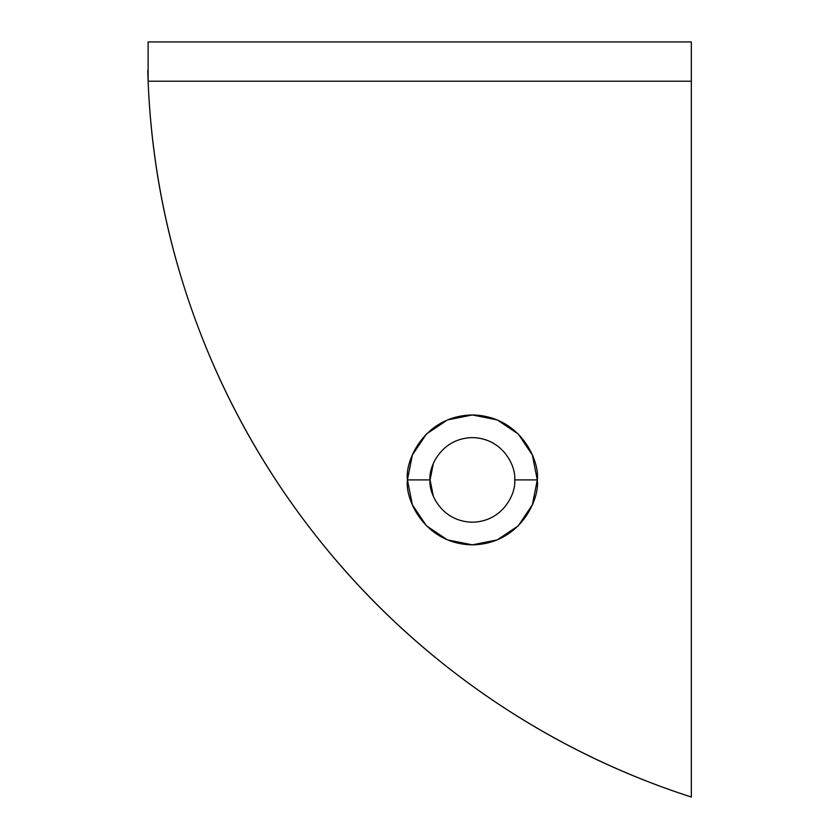 <?xml version="1.0" encoding="UTF-8"?>
<svg xmlns="http://www.w3.org/2000/svg" width="839" height="839" viewBox="0 0 839 839"><rect width="100%" height="100%" fill="white"/><g stroke="black" fill="none" stroke-linecap="round" stroke-linejoin="round"><path stroke-width="1.26" d="M433.291 496.09L430.071 479.908C428.372 467.543 441.062 438.199 472.357 437.622C503.652 438.199 516.342 467.543 514.643 479.908C516.342 467.543 503.652 438.199 472.357 437.622C441.062 438.199 428.372 467.543 430.071 479.908L407.418 479.908C404.807 460.915 424.293 415.85 472.357 414.969C520.421 415.85 539.907 460.915 537.296 479.908L514.643 479.908L537.296 479.908L532.356 455.053L518.271 433.994L497.212 419.909L472.357 414.969L447.502 419.909L426.443 433.994L412.358 455.053L407.418 479.908L412.358 504.763L426.443 525.822L447.502 539.907L472.357 544.847L497.212 539.907L518.271 525.822L532.356 504.763L537.296 479.908C539.907 498.901 520.421 543.966 472.357 544.847C424.293 543.966 404.807 498.901 407.418 479.908L430.071 479.908L433.291 463.726M691.336 41.95L691.336 81.215L691.336 41.95L148.125 41.95L148.125 81.215L147.769 70.539L148.125 81.215L691.336 81.215L148.125 81.215A785.304 785.304 0 0 0 691.336 797.05L691.336 81.215L691.336 797.05C614.882 772.341 543.892 736.747 478.366 690.256C412.84 643.765 355.788 588.517 307.221 524.511C258.653 460.506 220.804 390.691 193.662 315.065C166.521 239.451 151.335 161.497 148.125 81.215L148.125 41.95L691.336 41.95L691.336 66.113M430.071 479.908C428.372 492.273 441.062 521.617 472.357 522.194C503.652 521.617 516.342 492.273 514.643 479.908C516.342 492.273 503.652 521.617 472.357 522.194C441.062 521.617 428.372 492.273 430.071 479.908"/></g></svg>
